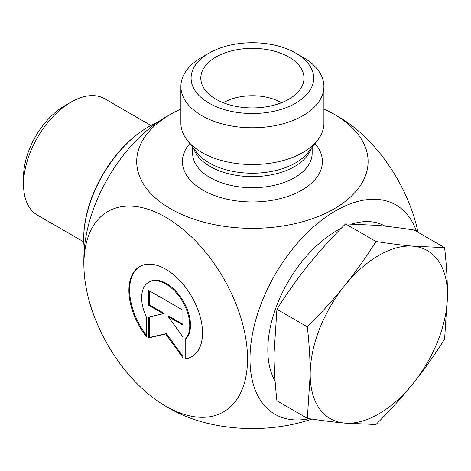 <?xml version="1.0" encoding="UTF-8"?>
<svg xmlns="http://www.w3.org/2000/svg" width="471" height="471" viewBox="0 0 471 471"><rect width="100%" height="100%" fill="white"/><g stroke="black" fill="none" stroke-linecap="round" stroke-linejoin="round"><path stroke-width="0.71" d="M185.038 359.037L185.038 339.391A34.024 19.641 -120 0 0 181.417 299.727A34.024 19.641 -120 0 0 148.701 282.235A34.024 19.641 -120 0 0 146.381 317.071L146.381 336.712A52.063 30.062 60 0 1 139.675 266.61A52.063 30.062 60 0 1 191.744 296.665A52.063 30.062 60 0 1 191.744 356.782A52.063 30.062 60 0 1 185.038 359.037L185.762 358.619A52.063 30.062 -120 0 0 192.103 356.571M140.04 266.403A52.063 30.062 -120 0 0 146.381 335.352M148.701 282.235L149.419 281.817A34.024 19.641 60 0 1 182.142 299.309A34.024 19.641 60 0 1 185.762 338.973L185.762 358.619M185.038 339.391L185.762 338.973M149.248 290.754L149.248 304.796L163.973 313.297L163.249 313.715L148.524 305.214L148.524 290.336L182.895 310.177L182.895 325.055L168.171 316.553L182.895 336.959L182.895 357.795L165.71 333.98L148.524 337.954L148.524 317.118L163.249 313.715M148.524 305.214L149.248 304.796M149.248 316.954L149.248 337.536L166.434 333.562L182.895 356.376M148.524 337.954L149.248 337.536M165.71 333.98L166.434 333.562M168.171 316.553L168.889 316.141L182.895 324.225M323.913 86.47L323.913 123.243A71.515 41.289 180 0 1 317.684 140.099A71.515 41.289 180 0 1 201.829 152.439A71.515 41.289 180 0 1 187.117 140.099A71.515 41.289 180 0 1 180.882 123.243L180.882 86.47A71.515 41.289 0 0 0 201.829 115.666A71.515 41.289 0 0 0 279.768 124.615A71.515 41.289 0 0 0 323.913 86.47A71.515 41.289 0 0 0 302.971 57.274L295.747 53.105A61.301 35.39 180 0 1 295.741 103.155A61.301 35.39 180 0 1 209.053 103.155A61.301 35.39 180 0 1 209.053 53.105A61.301 35.39 180 0 1 295.747 53.105M180.882 109.036A115.701 66.8 0 0 0 175.777 111.497A115.701 66.8 0 0 0 170.59 114.312A115.701 66.8 0 0 0 172.286 209.736A115.701 66.8 0 0 0 337.495 206.804A115.701 66.8 0 0 0 329.023 111.497A115.701 66.8 0 0 0 323.913 109.036M84.056 270.36A115.701 66.8 -120 0 0 160.835 403.182A115.701 66.8 -120 0 0 165.71 406.167A115.701 66.8 -120 0 0 247.505 356.983A115.701 66.8 -120 0 0 162.354 215.371A115.701 66.8 -120 0 0 84.056 270.36A168.571 168.571 0 0 1 84.056 252.933A115.701 66.8 -60 0 1 160.658 120.223A168.571 168.571 0 0 1 175.777 111.497M309.335 418.672A120.882 69.79 -60 0 1 274.628 275.417A120.882 69.79 -60 0 1 416.499 231.391M209.053 53.105L201.829 57.274A71.515 41.289 0 0 0 180.882 86.47M215.918 99.193A51.592 29.785 180 0 1 201.394 82.608A51.592 29.785 180 0 1 229.118 51.545A51.592 29.785 180 0 1 288.882 57.068A51.592 29.785 180 0 1 303.406 82.608A51.592 29.785 180 0 1 268.494 106.428A51.592 29.785 180 0 1 215.918 99.193M281.452 102.743A40.865 23.591 0 0 0 281.293 102.654A40.865 23.591 0 0 0 223.348 102.743M311.849 419.055A115.701 66.8 180 0 1 175.777 411.795A168.571 168.571 0 0 1 160.758 403.129M343.96 120.111A115.701 66.8 60 0 1 418.007 232.262M83.767 241.894L37.468 215.165A67.212 38.805 -60 0 1 23.55 184.397A67.212 38.805 -60 0 1 71.074 102.083A67.212 38.805 -60 0 1 104.68 98.757L150.979 125.486M71.074 102.083L64.574 105.84A58.015 33.494 120 0 0 23.55 176.89L23.55 184.397M444.606 247.616C446.496 264.649 447.444 280.445 447.45 295.011A97.055 56.037 120 0 0 413.138 246.198A97.055 56.037 120 0 0 344.507 285.815A97.055 56.037 120 0 0 310.195 374.257C310.183 359.691 309.235 343.895 307.345 326.862C321.193 313.08 333.58 299.397 344.507 285.815C355.422 272.226 365.908 257.449 375.976 241.488C389.823 243.648 402.21 245.214 413.138 246.198L444.606 247.616L414.174 230.048C400.326 227.887 387.945 226.321 377.018 225.338L345.543 223.919C331.702 237.702 319.314 251.379 308.387 264.961C297.472 278.555 286.98 293.327 276.919 309.294L274.069 353.403C274.081 367.969 275.029 383.765 276.919 400.797L307.345 418.366L310.195 374.257A97.055 56.037 120 0 0 344.507 423.076A97.055 56.037 120 0 0 413.138 383.453A97.055 56.037 120 0 0 447.45 295.011L444.606 339.126C434.539 355.087 424.047 369.865 413.138 383.453C402.21 397.035 389.823 410.718 375.976 424.501L344.507 423.076C333.58 422.098 321.193 420.526 307.345 418.366M375.976 241.488L345.543 223.919M341.075 228.429A97.055 56.037 120 0 0 336.441 230.925A97.055 56.037 120 0 0 275.123 381.151M384.995 226.133L384.972 226.115A97.055 56.037 120 0 0 352.084 223.978M307.345 326.862L276.919 309.294M84.333 248.853A91.439 52.793 -60 0 1 83.714 238.915A91.439 52.793 -60 0 1 148.371 126.929A91.439 52.793 -60 0 1 157.285 122.495M148.371 126.929L147.647 127.347A90.414 52.204 120 0 0 83.714 238.079L83.714 238.915M317.684 140.099L308.205 152.333A61.136 35.296 180 0 1 209.171 162.878A61.136 35.296 180 0 1 196.59 152.333L187.117 140.099M193.711 148.612A59.764 34.507 0 0 0 210.137 166.493A59.764 34.507 0 0 0 269.93 175.082A59.764 34.507 0 0 0 311.09 148.612M312.167 147.223L312.167 153.205A59.764 34.507 180 0 1 275.27 185.085A59.764 34.507 180 0 1 210.137 177.602A59.764 34.507 180 0 1 192.633 153.205L192.633 147.223M189.766 143.52A69.985 40.406 0 0 0 202.913 190.113A69.985 40.406 0 0 0 293.286 194.34A69.985 40.406 0 0 0 315.034 143.52M344.042 120.164A168.571 168.571 0 0 0 329.023 111.497"/></g></svg>
